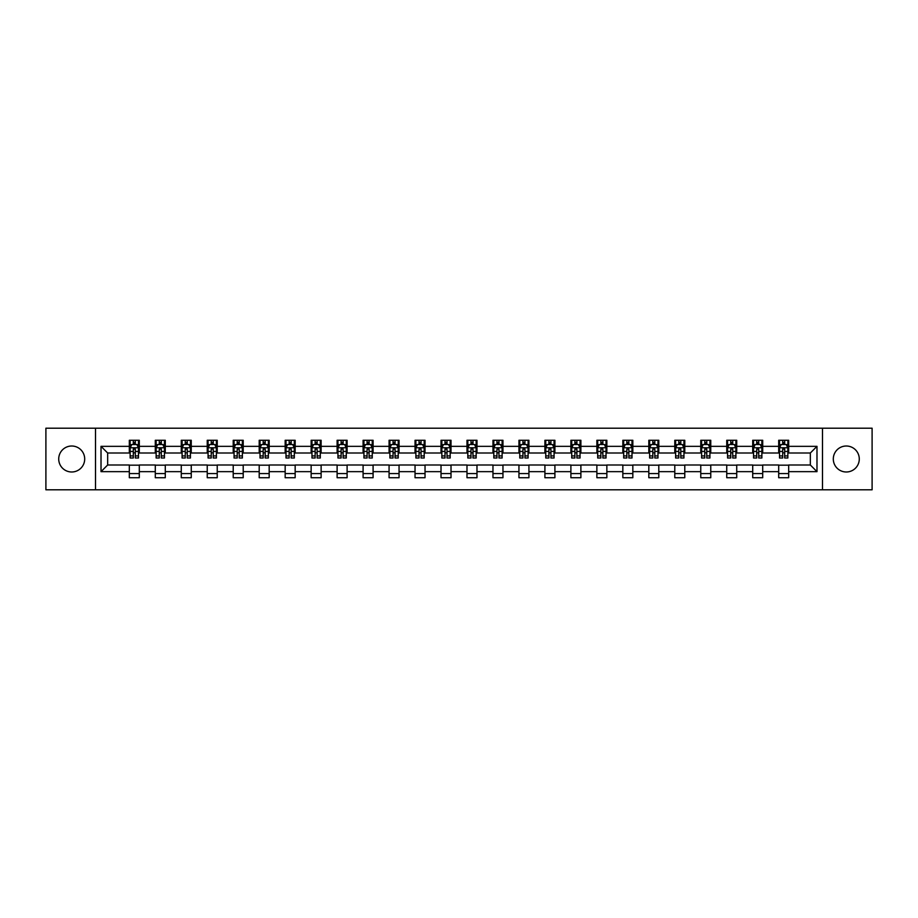 <?xml version="1.0" encoding="UTF-8"?>
<svg xmlns="http://www.w3.org/2000/svg" width="918" height="918" viewBox="0 0 918 918"><rect width="100%" height="100%" fill="white"/><g stroke="black" fill="none" stroke-linecap="round" stroke-linejoin="round"><path stroke-width="1.38" d="M846.293 446.01A12.99 12.99 0 0 0 833.303 459A12.99 12.99 0 0 0 846.293 471.99A12.99 12.99 0 0 0 859.282 459A12.99 12.99 0 0 0 846.293 446.01M71.707 446.01A12.99 12.99 0 0 0 58.718 459A12.99 12.99 0 0 0 71.707 471.99A12.99 12.99 0 0 0 84.697 459A12.99 12.99 0 0 0 71.707 446.01M822.482 489.799L872.1 489.799L872.1 428.201L822.482 428.201L822.482 489.799L95.518 489.799L95.518 428.201L45.9 428.201L45.9 489.799L95.518 489.799M822.482 428.201L95.518 428.201M788.677 446.343L788.677 440.273L778.693 440.273L778.693 446.343L762.709 446.343L762.709 440.273L752.714 440.273L752.714 446.343L736.729 446.343L736.729 440.273L726.746 440.273L726.746 446.343L710.761 446.343L710.761 440.273L700.767 440.273L700.767 446.343L684.782 446.343L684.782 440.273L674.787 440.273L674.787 446.343L658.803 446.343L658.803 440.273L648.819 440.273L648.819 446.343L632.835 446.343L632.835 440.273L622.84 440.273L622.84 446.343L606.855 446.343L606.855 440.273L596.872 440.273L596.872 446.343L580.887 446.343L580.887 440.273L570.893 440.273L570.893 446.343L554.908 446.343L554.908 440.273L544.913 440.273L544.913 446.343L528.929 446.343L528.929 440.273L518.945 440.273L518.945 446.343L502.961 446.343L502.961 440.273L492.966 440.273L492.966 446.343L476.981 446.343L476.981 440.273L466.987 440.273L466.987 446.343L451.013 446.343L451.013 440.273L441.019 440.273L441.019 446.343L425.034 446.343L425.034 440.273L415.039 440.273L415.039 446.343L399.055 446.343L399.055 440.273L389.071 440.273L389.071 446.343L373.087 446.343L373.087 440.273L363.092 440.273L363.092 446.343L347.107 446.343L347.107 440.273L337.113 440.273L337.113 446.343L321.128 446.343L321.128 440.273L311.145 440.273L311.145 446.343L295.16 446.343L295.16 440.273L285.165 440.273L285.165 446.343L269.181 446.343L269.181 440.273L259.197 440.273L259.197 446.343L243.213 446.343L243.213 440.273L233.218 440.273L233.218 446.343L217.233 446.343L217.233 440.273L207.238 440.273L207.238 446.343L191.254 446.343L191.254 440.273L181.271 440.273L181.271 446.343L165.286 446.343L165.286 440.273L155.291 440.273L155.291 446.343L139.306 446.343L139.306 440.273L129.323 440.273L129.323 446.343L101.014 446.343L101.014 471.657L107.67 464.99L129.323 464.99L129.323 477.727L139.306 477.727L139.306 464.99L155.291 464.99L155.291 477.727L165.286 477.727L165.286 464.99L181.271 464.99L181.271 477.727L191.254 477.727L191.254 464.99L207.238 464.99L207.238 477.727L217.233 477.727L217.233 464.99L233.218 464.99L233.218 477.727L243.213 477.727L243.213 464.99L259.197 464.99L259.197 477.727L269.181 477.727L269.181 464.99L285.165 464.99L285.165 477.727L295.16 477.727L295.16 464.99L311.145 464.99L311.145 477.727L321.128 477.727L321.128 464.99L337.113 464.99L337.113 477.727L347.107 477.727L347.107 464.99L363.092 464.99L363.092 477.727L373.087 477.727L373.087 464.99L389.071 464.99L389.071 477.727L399.055 477.727L399.055 464.99L415.039 464.99L415.039 477.727L425.034 477.727L425.034 464.99L441.019 464.99L441.019 477.727L451.013 477.727L451.013 464.99L466.987 464.99L466.987 477.727L476.981 477.727L476.981 464.99L492.966 464.99L492.966 477.727L502.961 477.727L502.961 464.99L518.945 464.99L518.945 477.727L528.929 477.727L528.929 464.99L544.913 464.99L544.913 477.727L554.908 477.727L554.908 464.99L570.893 464.99L570.893 477.727L580.887 477.727L580.887 464.99L596.872 464.99L596.872 477.727L606.855 477.727L606.855 464.99L622.84 464.99L622.84 477.727L632.835 477.727L632.835 464.99L648.819 464.99L648.819 477.727L658.803 477.727L658.803 464.99L674.787 464.99L674.787 477.727L684.782 477.727L684.782 464.99L700.767 464.99L700.767 477.727L710.761 477.727L710.761 464.99L726.746 464.99L726.746 477.727L736.729 477.727L736.729 464.99L752.714 464.99L752.714 477.727L762.709 477.727L762.709 464.99L778.693 464.99L778.693 477.727L788.677 477.727L788.677 464.99L810.33 464.99L810.33 453.01L788.677 453.01L788.677 446.343L816.986 446.343L816.986 471.657L788.677 471.657M778.693 471.657L762.709 471.657M752.714 471.657L736.729 471.657M726.746 471.657L710.761 471.657M700.767 471.657L684.782 471.657M674.787 471.657L658.803 471.657M648.819 471.657L632.835 471.657M622.84 471.657L606.855 471.657M596.872 471.657L580.887 471.657M570.893 471.657L554.908 471.657M544.913 471.657L528.929 471.657M518.945 471.657L502.961 471.657M492.966 471.657L476.981 471.657M466.987 471.657L451.013 471.657M441.019 471.657L425.034 471.657M415.039 471.657L399.055 471.657M389.071 471.657L373.087 471.657M363.092 471.657L347.107 471.657M337.113 471.657L321.128 471.657M311.145 471.657L295.16 471.657M285.165 471.657L269.181 471.657M259.197 471.657L243.213 471.657M233.218 471.657L217.233 471.657M207.238 471.657L191.254 471.657M181.271 471.657L165.286 471.657M155.291 471.657L139.306 471.657M129.323 471.657L101.014 471.657M778.693 446.343L778.693 453.01L762.709 453.01L762.709 446.343M752.714 446.343L752.714 453.01L736.729 453.01L736.729 446.343M726.746 446.343L726.746 453.01L710.761 453.01L710.761 446.343M700.767 446.343L700.767 453.01L684.782 453.01L684.782 446.343M674.787 446.343L674.787 453.01L658.803 453.01L658.803 446.343M648.819 446.343L648.819 453.01L632.835 453.01L632.835 446.343M622.84 446.343L622.84 453.01L606.855 453.01L606.855 446.343M596.872 446.343L596.872 453.01L580.887 453.01L580.887 446.343M570.893 446.343L570.893 453.01L554.908 453.01L554.908 446.343M544.913 446.343L544.913 453.01L528.929 453.01L528.929 446.343M518.945 446.343L518.945 453.01L502.961 453.01L502.961 446.343M492.966 446.343L492.966 453.01L476.981 453.01L476.981 446.343M466.987 446.343L466.987 453.01L451.013 453.01L451.013 446.343M441.019 446.343L441.019 453.01L425.034 453.01L425.034 446.343M415.039 446.343L415.039 453.01L399.055 453.01L399.055 446.343M389.071 446.343L389.071 453.01L373.087 453.01L373.087 446.343M363.092 446.343L363.092 453.01L347.107 453.01L347.107 446.343M337.113 446.343L337.113 453.01L321.128 453.01L321.128 446.343M311.145 446.343L311.145 453.01L295.16 453.01L295.16 446.343M285.165 446.343L285.165 453.01L269.181 453.01L269.181 446.343M259.197 446.343L259.197 453.01L243.213 453.01L243.213 446.343M233.218 446.343L233.218 453.01L217.233 453.01L217.233 446.343M207.238 446.343L207.238 453.01L191.254 453.01L191.254 446.343M181.271 446.343L181.271 453.01L165.286 453.01L165.286 446.343M155.291 446.343L155.291 453.01L139.306 453.01L139.306 446.343M129.323 446.343L129.323 453.01L107.67 453.01L101.014 446.343M107.67 453.01L107.67 464.99M816.986 471.657L810.33 464.99M810.33 453.01L816.986 446.343M129.323 444.427L130.149 444.427M133.317 444.427L135.313 444.427M138.48 444.427L139.306 444.427M129.323 452.838L130.149 452.838M133.317 452.838L135.313 452.838M138.48 452.838L139.306 452.838M129.323 465.162L139.306 465.162M129.323 473.573L139.306 473.573M155.291 465.162L165.286 465.162M155.291 473.573L165.286 473.573M155.291 444.427L156.129 444.427M159.284 444.427L161.293 444.427M164.448 444.427L165.286 444.427M155.291 452.838L156.129 452.838M159.284 452.838L161.293 452.838M164.448 452.838L165.286 452.838M181.271 465.162L191.254 465.162M181.271 473.573L191.254 473.573M181.271 444.427L182.097 444.427M185.264 444.427L187.261 444.427M190.428 444.427L191.254 444.427M181.271 452.838L182.097 452.838M185.264 452.838L187.261 452.838M190.428 452.838L191.254 452.838M207.238 465.162L217.233 465.162M207.238 473.573L217.233 473.573M207.238 444.427L208.076 444.427M211.243 444.427L213.24 444.427M216.407 444.427L217.233 444.427M207.238 452.838L208.076 452.838M211.243 452.838L213.24 452.838M216.407 452.838L217.233 452.838M233.218 465.162L243.213 465.162M233.218 473.573L243.213 473.573M233.218 444.427L234.056 444.427M237.211 444.427L239.208 444.427M242.375 444.427L243.213 444.427M233.218 452.838L234.056 452.838M237.211 452.838L239.208 452.838M242.375 452.838L243.213 452.838M259.197 465.162L269.181 465.162M259.197 473.573L269.181 473.573M259.197 444.427L260.024 444.427M263.191 444.427L265.187 444.427M268.354 444.427L269.181 444.427M259.197 452.838L260.024 452.838M263.191 452.838L265.187 452.838M268.354 452.838L269.181 452.838M285.165 465.162L295.16 465.162M285.165 473.573L295.16 473.573M285.165 444.427L286.003 444.427M289.17 444.427L291.167 444.427M294.322 444.427L295.16 444.427M285.165 452.838L286.003 452.838M289.17 452.838L291.167 452.838M294.322 452.838L295.16 452.838M311.145 465.162L321.128 465.162M311.145 473.573L321.128 473.573M311.145 444.427L311.971 444.427M315.138 444.427L317.135 444.427M320.302 444.427L321.128 444.427M311.145 452.838L311.971 452.838M315.138 452.838L317.135 452.838M320.302 452.838L321.128 452.838M337.113 465.162L347.107 465.162M337.113 473.573L347.107 473.573M337.113 444.427L337.95 444.427M341.117 444.427L343.114 444.427M346.281 444.427L347.107 444.427M337.113 452.838L337.95 452.838M341.117 452.838L343.114 452.838M346.281 452.838L347.107 452.838M363.092 465.162L373.087 465.162M363.092 473.573L373.087 473.573M363.092 444.427L363.93 444.427M367.085 444.427L369.082 444.427M372.249 444.427L373.087 444.427M363.092 452.838L363.93 452.838M367.085 452.838L369.082 452.838M372.249 452.838L373.087 452.838M389.071 465.162L399.055 465.162M389.071 473.573L399.055 473.573M389.071 444.427L389.898 444.427M393.065 444.427L395.061 444.427M398.228 444.427L399.055 444.427M389.071 452.838L389.898 452.838M393.065 452.838L395.061 452.838M398.228 452.838L399.055 452.838M415.039 465.162L425.034 465.162M415.039 473.573L425.034 473.573M415.039 444.427L415.877 444.427M419.044 444.427L421.041 444.427M424.196 444.427L425.034 444.427M415.039 452.838L415.877 452.838M419.044 452.838L421.041 452.838M424.196 452.838L425.034 452.838M441.019 465.162L451.013 465.162M441.019 473.573L451.013 473.573M441.019 444.427L441.845 444.427M445.012 444.427L447.009 444.427M450.176 444.427L451.013 444.427M441.019 452.838L441.845 452.838M445.012 452.838L447.009 452.838M450.176 452.838L451.013 452.838M466.987 465.162L476.981 465.162M466.987 473.573L476.981 473.573M466.987 444.427L467.824 444.427M470.991 444.427L472.988 444.427M476.155 444.427L476.981 444.427M466.987 452.838L467.824 452.838M470.991 452.838L472.988 452.838M476.155 452.838L476.981 452.838M492.966 465.162L502.961 465.162M492.966 473.573L502.961 473.573M492.966 444.427L493.804 444.427M496.959 444.427L498.956 444.427M502.123 444.427L502.961 444.427M492.966 452.838L493.804 452.838M496.959 452.838L498.956 452.838M502.123 452.838L502.961 452.838M518.945 465.162L528.929 465.162M518.945 473.573L528.929 473.573M518.945 444.427L519.772 444.427M522.939 444.427L524.935 444.427M528.102 444.427L528.929 444.427M518.945 452.838L519.772 452.838M522.939 452.838L524.935 452.838M528.102 452.838L528.929 452.838M544.913 465.162L554.908 465.162M544.913 473.573L554.908 473.573M544.913 444.427L545.751 444.427M548.918 444.427L550.915 444.427M554.07 444.427L554.908 444.427M544.913 452.838L545.751 452.838M548.918 452.838L550.915 452.838M554.07 452.838L554.908 452.838M570.893 465.162L580.887 465.162M570.893 473.573L580.887 473.573M570.893 444.427L571.719 444.427M574.886 444.427L576.883 444.427M580.05 444.427L580.887 444.427M570.893 452.838L571.719 452.838M574.886 452.838L576.883 452.838M580.05 452.838L580.887 452.838M596.872 465.162L606.855 465.162M596.872 473.573L606.855 473.573M596.872 444.427L597.698 444.427M600.865 444.427L602.862 444.427M606.029 444.427L606.855 444.427M596.872 452.838L597.698 452.838M600.865 452.838L602.862 452.838M606.029 452.838L606.855 452.838M622.84 465.162L632.835 465.162M622.84 473.573L632.835 473.573M622.84 444.427L623.678 444.427M626.833 444.427L628.83 444.427M631.997 444.427L632.835 444.427M622.84 452.838L623.678 452.838M626.833 452.838L628.83 452.838M631.997 452.838L632.835 452.838M648.819 465.162L658.803 465.162M648.819 473.573L658.803 473.573M648.819 444.427L649.646 444.427M652.813 444.427L654.809 444.427M657.976 444.427L658.803 444.427M648.819 452.838L649.646 452.838M652.813 452.838L654.809 452.838M657.976 452.838L658.803 452.838M674.787 465.162L684.782 465.162M674.787 473.573L684.782 473.573M674.787 444.427L675.625 444.427M678.792 444.427L680.789 444.427M683.944 444.427L684.782 444.427M674.787 452.838L675.625 452.838M678.792 452.838L680.789 452.838M683.944 452.838L684.782 452.838M700.767 465.162L710.761 465.162M700.767 473.573L710.761 473.573M700.767 444.427L701.593 444.427M704.76 444.427L706.757 444.427M709.924 444.427L710.761 444.427M700.767 452.838L701.593 452.838M704.76 452.838L706.757 452.838M709.924 452.838L710.761 452.838M726.746 465.162L736.729 465.162M726.746 473.573L736.729 473.573M726.746 444.427L727.572 444.427M730.739 444.427L732.736 444.427M735.903 444.427L736.729 444.427M726.746 452.838L727.572 452.838M730.739 452.838L732.736 452.838M735.903 452.838L736.729 452.838M752.714 465.162L762.709 465.162M752.714 473.573L762.709 473.573M752.714 444.427L753.552 444.427M756.707 444.427L758.716 444.427M761.871 444.427L762.709 444.427M752.714 452.838L753.552 452.838M756.707 452.838L758.716 452.838M761.871 452.838L762.709 452.838M778.693 465.162L788.677 465.162M778.693 473.573L788.677 473.573M778.693 444.427L779.52 444.427M782.687 444.427L784.683 444.427M787.851 444.427L788.677 444.427M778.693 452.838L779.52 452.838M782.687 452.838L784.683 452.838M787.851 452.838L788.677 452.838M135.313 442.43L133.317 442.43M138.48 455.913L135.313 455.913L135.313 458.002L138.48 458.002L138.48 447.846L136.816 444.519L131.813 444.519L130.149 447.846L130.149 458.002L133.317 458.002L133.317 455.913L130.149 455.913M130.149 447.846L130.149 440.273M138.48 447.846L138.48 440.273M133.317 444.519L133.317 440.273M135.313 440.273L135.313 444.519M135.313 455.913L135.313 449.097L133.317 449.097L133.317 455.913M161.293 442.43L159.284 442.43M164.448 455.913L161.293 455.913L161.293 458.002L164.448 458.002L164.448 447.846L162.784 444.519L157.793 444.519L156.129 447.846L156.129 458.002L159.284 458.002L159.284 455.913L156.129 455.913M156.129 447.846L156.129 440.273M164.448 447.846L164.448 440.273M159.284 444.519L159.284 440.273M161.293 440.273L161.293 444.519M161.293 455.913L161.293 449.097L159.284 449.097L159.284 455.913M187.261 442.43L185.264 442.43M190.428 455.913L187.261 455.913L187.261 458.002L190.428 458.002L190.428 447.846L188.764 444.519L183.772 444.519L182.097 447.846L182.097 458.002L185.264 458.002L185.264 455.913L182.097 455.913M182.097 447.846L182.097 440.273M190.428 447.846L190.428 440.273M185.264 444.519L185.264 440.273M187.261 440.273L187.261 444.519M187.261 455.913L187.261 449.097L185.264 449.097L185.264 455.913M213.24 442.43L211.243 442.43M216.407 455.913L213.24 455.913L213.24 458.002L216.407 458.002L216.407 447.846L214.732 444.519L209.74 444.519L208.076 447.846L208.076 458.002L211.243 458.002L211.243 455.913L208.076 455.913M208.076 447.846L208.076 440.273M216.407 447.846L216.407 440.273M211.243 444.519L211.243 440.273M213.24 440.273L213.24 444.519M213.24 455.913L213.24 449.097L211.243 449.097L211.243 455.913M239.208 442.43L237.211 442.43M242.375 455.913L239.208 455.913L239.208 458.002L242.375 458.002L242.375 447.846L240.711 444.519L235.719 444.519L234.056 447.846L234.056 458.002L237.211 458.002L237.211 455.913L234.056 455.913M234.056 447.846L234.056 440.273M242.375 447.846L242.375 440.273M237.211 444.519L237.211 440.273M239.208 440.273L239.208 444.519M239.208 455.913L239.208 449.097L237.211 449.097L237.211 455.913M265.187 442.43L263.191 442.43M268.354 455.913L265.187 455.913L265.187 458.002L268.354 458.002L268.354 447.846L266.69 444.519L261.687 444.519L260.024 447.846L260.024 458.002L263.191 458.002L263.191 455.913L260.024 455.913M260.024 447.846L260.024 440.273M268.354 447.846L268.354 440.273M263.191 444.519L263.191 440.273M265.187 440.273L265.187 444.519M265.187 455.913L265.187 449.097L263.191 449.097L263.191 455.913M291.167 442.43L289.17 442.43M294.322 455.913L291.167 455.913L291.167 458.002L294.322 458.002L294.322 447.846L292.658 444.519L287.667 444.519L286.003 447.846L286.003 458.002L289.17 458.002L289.17 455.913L286.003 455.913M286.003 447.846L286.003 440.273M294.322 447.846L294.322 440.273M289.17 444.519L289.17 440.273M291.167 440.273L291.167 444.519M291.167 455.913L291.167 449.097L289.17 449.097L289.17 455.913M317.135 442.43L315.138 442.43M320.302 455.913L317.135 455.913L317.135 458.002L320.302 458.002L320.302 447.846L318.638 444.519L313.646 444.519L311.971 447.846L311.971 458.002L315.138 458.002L315.138 455.913L311.971 455.913M311.971 447.846L311.971 440.273M320.302 447.846L320.302 440.273M315.138 444.519L315.138 440.273M317.135 440.273L317.135 444.519M317.135 455.913L317.135 449.097L315.138 449.097L315.138 455.913M343.114 442.43L341.117 442.43M346.281 455.913L343.114 455.913L343.114 458.002L346.281 458.002L346.281 447.846L344.606 444.519L339.614 444.519L337.95 447.846L337.95 458.002L341.117 458.002L341.117 455.913L337.95 455.913M337.95 447.846L337.95 440.273M346.281 447.846L346.281 440.273M341.117 444.519L341.117 440.273M343.114 440.273L343.114 444.519M343.114 455.913L343.114 449.097L341.117 449.097L341.117 455.913M369.082 442.43L367.085 442.43M372.249 455.913L369.082 455.913L369.082 458.002L372.249 458.002L372.249 447.846L370.585 444.519L365.594 444.519L363.93 447.846L363.93 458.002L367.085 458.002L367.085 455.913L363.93 455.913M363.93 447.846L363.93 440.273M372.249 447.846L372.249 440.273M367.085 444.519L367.085 440.273M369.082 440.273L369.082 444.519M369.082 455.913L369.082 449.097L367.085 449.097L367.085 455.913M395.061 442.43L393.065 442.43M398.228 455.913L395.061 455.913L395.061 458.002L398.228 458.002L398.228 447.846L396.565 444.519L391.561 444.519L389.898 447.846L389.898 458.002L393.065 458.002L393.065 455.913L389.898 455.913M389.898 447.846L389.898 440.273M398.228 447.846L398.228 440.273M393.065 444.519L393.065 440.273M395.061 440.273L395.061 444.519M395.061 455.913L395.061 449.097L393.065 449.097L393.065 455.913M421.041 442.43L419.044 442.43M424.196 455.913L421.041 455.913L421.041 458.002L424.196 458.002L424.196 447.846L422.532 444.519L417.541 444.519L415.877 447.846L415.877 458.002L419.044 458.002L419.044 455.913L415.877 455.913M415.877 447.846L415.877 440.273M424.196 447.846L424.196 440.273M419.044 444.519L419.044 440.273M421.041 440.273L421.041 444.519M421.041 455.913L421.041 449.097L419.044 449.097L419.044 455.913M447.009 442.43L445.012 442.43M450.176 455.913L447.009 455.913L447.009 458.002L450.176 458.002L450.176 447.846L448.512 444.519L443.52 444.519L441.845 447.846L441.845 458.002L445.012 458.002L445.012 455.913L441.845 455.913M441.845 447.846L441.845 440.273M450.176 447.846L450.176 440.273M445.012 444.519L445.012 440.273M447.009 440.273L447.009 444.519M447.009 455.913L447.009 449.097L445.012 449.097L445.012 455.913M472.988 442.43L470.991 442.43M476.155 455.913L472.988 455.913L472.988 458.002L476.155 458.002L476.155 447.846L474.48 444.519L469.488 444.519L467.824 447.846L467.824 458.002L470.991 458.002L470.991 455.913L467.824 455.913M467.824 447.846L467.824 440.273M476.155 447.846L476.155 440.273M470.991 444.519L470.991 440.273M472.988 440.273L472.988 444.519M472.988 455.913L472.988 449.097L470.991 449.097L470.991 455.913M498.956 442.43L496.959 442.43M502.123 455.913L498.956 455.913L498.956 458.002L502.123 458.002L502.123 447.846L500.459 444.519L495.468 444.519L493.804 447.846L493.804 458.002L496.959 458.002L496.959 455.913L493.804 455.913M493.804 447.846L493.804 440.273M502.123 447.846L502.123 440.273M496.959 444.519L496.959 440.273M498.956 440.273L498.956 444.519M498.956 455.913L498.956 449.097L496.959 449.097L496.959 455.913M524.935 442.43L522.939 442.43M528.102 455.913L524.935 455.913L524.935 458.002L528.102 458.002L528.102 447.846L526.439 444.519L521.435 444.519L519.772 447.846L519.772 458.002L522.939 458.002L522.939 455.913L519.772 455.913M519.772 447.846L519.772 440.273M528.102 447.846L528.102 440.273M522.939 444.519L522.939 440.273M524.935 440.273L524.935 444.519M524.935 455.913L524.935 449.097L522.939 449.097L522.939 455.913M550.915 442.43L548.918 442.43M554.07 455.913L550.915 455.913L550.915 458.002L554.07 458.002L554.07 447.846L552.406 444.519L547.415 444.519L545.751 447.846L545.751 458.002L548.918 458.002L548.918 455.913L545.751 455.913M545.751 447.846L545.751 440.273M554.07 447.846L554.07 440.273M548.918 444.519L548.918 440.273M550.915 440.273L550.915 444.519M550.915 455.913L550.915 449.097L548.918 449.097L548.918 455.913M576.883 442.43L574.886 442.43M580.05 455.913L576.883 455.913L576.883 458.002L580.05 458.002L580.05 447.846L578.386 444.519L573.394 444.519L571.719 447.846L571.719 458.002L574.886 458.002L574.886 455.913L571.719 455.913M571.719 447.846L571.719 440.273M580.05 447.846L580.05 440.273M574.886 444.519L574.886 440.273M576.883 440.273L576.883 444.519M576.883 455.913L576.883 449.097L574.886 449.097L574.886 455.913M602.862 442.43L600.865 442.43M606.029 455.913L602.862 455.913L602.862 458.002L606.029 458.002L606.029 447.846L604.354 444.519L599.362 444.519L597.698 447.846L597.698 458.002L600.865 458.002L600.865 455.913L597.698 455.913M597.698 447.846L597.698 440.273M606.029 447.846L606.029 440.273M600.865 444.519L600.865 440.273M602.862 440.273L602.862 444.519M602.862 455.913L602.862 449.097L600.865 449.097L600.865 455.913M628.83 442.43L626.833 442.43M631.997 455.913L628.83 455.913L628.83 458.002L631.997 458.002L631.997 447.846L630.333 444.519L625.342 444.519L623.678 447.846L623.678 458.002L626.833 458.002L626.833 455.913L623.678 455.913M623.678 447.846L623.678 440.273M631.997 447.846L631.997 440.273M626.833 444.519L626.833 440.273M628.83 440.273L628.83 444.519M628.83 455.913L628.83 449.097L626.833 449.097L626.833 455.913M654.809 442.43L652.813 442.43M657.976 455.913L654.809 455.913L654.809 458.002L657.976 458.002L657.976 447.846L656.313 444.519L651.31 444.519L649.646 447.846L649.646 458.002L652.813 458.002L652.813 455.913L649.646 455.913M649.646 447.846L649.646 440.273M657.976 447.846L657.976 440.273M652.813 444.519L652.813 440.273M654.809 440.273L654.809 444.519M654.809 455.913L654.809 449.097L652.813 449.097L652.813 455.913M680.789 442.43L678.792 442.43M683.944 455.913L680.789 455.913L680.789 458.002L683.944 458.002L683.944 447.846L682.281 444.519L677.289 444.519L675.625 447.846L675.625 458.002L678.792 458.002L678.792 455.913L675.625 455.913M675.625 447.846L675.625 440.273M683.944 447.846L683.944 440.273M678.792 444.519L678.792 440.273M680.789 440.273L680.789 444.519M680.789 455.913L680.789 449.097L678.792 449.097L678.792 455.913M706.757 442.43L704.76 442.43M709.924 455.913L706.757 455.913L706.757 458.002L709.924 458.002L709.924 447.846L708.26 444.519L703.268 444.519L701.593 447.846L701.593 458.002L704.76 458.002L704.76 455.913L701.593 455.913M701.593 447.846L701.593 440.273M709.924 447.846L709.924 440.273M704.76 444.519L704.76 440.273M706.757 440.273L706.757 444.519M706.757 455.913L706.757 449.097L704.76 449.097L704.76 455.913M732.736 442.43L730.739 442.43M735.903 455.913L732.736 455.913L732.736 458.002L735.903 458.002L735.903 447.846L734.228 444.519L729.236 444.519L727.572 447.846L727.572 458.002L730.739 458.002L730.739 455.913L727.572 455.913M727.572 447.846L727.572 440.273M735.903 447.846L735.903 440.273M730.739 444.519L730.739 440.273M732.736 440.273L732.736 444.519M732.736 455.913L732.736 449.097L730.739 449.097L730.739 455.913M758.716 442.43L756.707 442.43M761.871 455.913L758.716 455.913L758.716 458.002L761.871 458.002L761.871 447.846L760.207 444.519L755.216 444.519L753.552 447.846L753.552 458.002L756.707 458.002L756.707 455.913L753.552 455.913M753.552 447.846L753.552 440.273M761.871 447.846L761.871 440.273M756.707 444.519L756.707 440.273M758.716 440.273L758.716 444.519M758.716 455.913L758.716 449.097L756.707 449.097L756.707 455.913M784.683 442.43L782.687 442.43M787.851 455.913L784.683 455.913L784.683 458.002L787.851 458.002L787.851 447.846L786.187 444.519L781.184 444.519L779.52 447.846L779.52 458.002L782.687 458.002L782.687 455.913L779.52 455.913M779.52 447.846L779.52 440.273M787.851 447.846L787.851 440.273M782.687 444.519L782.687 440.273M784.683 440.273L784.683 444.519M784.683 455.913L784.683 449.097L782.687 449.097L782.687 455.913M138.434 447.766L130.195 447.766M130.149 444.714L131.722 444.714M136.908 444.714L138.48 444.714M133.317 451.449L130.149 451.449M138.48 451.449L135.313 451.449M135.313 443.497L133.317 443.497M164.414 447.766L156.163 447.766M156.129 444.714L157.689 444.714M162.888 444.714L164.448 444.714M159.284 451.449L156.129 451.449M164.448 451.449L161.293 451.449M161.293 443.497L159.284 443.497M190.382 447.766L182.143 447.766M182.097 444.714L183.669 444.714M188.867 444.714L190.428 444.714M185.264 451.449L182.097 451.449M190.428 451.449L187.261 451.449M187.261 443.497L185.264 443.497M216.361 447.766L208.122 447.766M208.076 444.714L209.637 444.714M214.835 444.714L216.407 444.714M211.243 451.449L208.076 451.449M216.407 451.449L213.24 451.449M213.24 443.497L211.243 443.497M242.341 447.766L234.09 447.766M234.056 444.714L235.616 444.714M240.814 444.714L242.375 444.714M237.211 451.449L234.056 451.449M242.375 451.449L239.208 451.449M239.208 443.497L237.211 443.497M268.308 447.766L260.069 447.766M260.024 444.714L261.596 444.714M266.782 444.714L268.354 444.714M263.191 451.449L260.024 451.449M268.354 451.449L265.187 451.449M265.187 443.497L263.191 443.497M294.288 447.766L286.037 447.766M286.003 444.714L287.563 444.714M292.762 444.714L294.322 444.714M289.17 451.449L286.003 451.449M294.322 451.449L291.167 451.449M291.167 443.497L289.17 443.497M320.256 447.766L312.017 447.766M311.971 444.714L313.543 444.714M318.741 444.714L320.302 444.714M315.138 451.449L311.971 451.449M320.302 451.449L317.135 451.449M317.135 443.497L315.138 443.497M346.235 447.766L337.996 447.766M337.95 444.714L339.511 444.714M344.709 444.714L346.281 444.714M341.117 451.449L337.95 451.449M346.281 451.449L343.114 451.449M343.114 443.497L341.117 443.497M372.215 447.766L363.964 447.766M363.93 444.714L365.49 444.714M370.688 444.714L372.249 444.714M367.085 451.449L363.93 451.449M372.249 451.449L369.082 451.449M369.082 443.497L367.085 443.497M398.183 447.766L389.943 447.766M389.898 444.714L391.47 444.714M396.656 444.714L398.228 444.714M393.065 451.449L389.898 451.449M398.228 451.449L395.061 451.449M395.061 443.497L393.065 443.497M424.162 447.766L415.911 447.766M415.877 444.714L417.438 444.714M422.636 444.714L424.196 444.714M419.044 451.449L415.877 451.449M424.196 451.449L421.041 451.449M421.041 443.497L419.044 443.497M450.13 447.766L441.891 447.766M441.845 444.714L443.417 444.714M448.615 444.714L450.176 444.714M445.012 451.449L441.845 451.449M450.176 451.449L447.009 451.449M447.009 443.497L445.012 443.497M476.109 447.766L467.87 447.766M467.824 444.714L469.385 444.714M474.583 444.714L476.155 444.714M470.991 451.449L467.824 451.449M476.155 451.449L472.988 451.449M472.988 443.497L470.991 443.497M502.089 447.766L493.838 447.766M493.804 444.714L495.364 444.714M500.562 444.714L502.123 444.714M496.959 451.449L493.804 451.449M502.123 451.449L498.956 451.449M498.956 443.497L496.959 443.497M528.057 447.766L519.817 447.766M519.772 444.714L521.344 444.714M526.53 444.714L528.102 444.714M522.939 451.449L519.772 451.449M528.102 451.449L524.935 451.449M524.935 443.497L522.939 443.497M554.036 447.766L545.785 447.766M545.751 444.714L547.312 444.714M552.51 444.714L554.07 444.714M548.918 451.449L545.751 451.449M554.07 451.449L550.915 451.449M550.915 443.497L548.918 443.497M580.004 447.766L571.765 447.766M571.719 444.714L573.291 444.714M578.489 444.714L580.05 444.714M574.886 451.449L571.719 451.449M580.05 451.449L576.883 451.449M576.883 443.497L574.886 443.497M605.983 447.766L597.744 447.766M597.698 444.714L599.259 444.714M604.457 444.714L606.029 444.714M600.865 451.449L597.698 451.449M606.029 451.449L602.862 451.449M602.862 443.497L600.865 443.497M631.963 447.766L623.712 447.766M623.678 444.714L625.238 444.714M630.436 444.714L631.997 444.714M626.833 451.449L623.678 451.449M631.997 451.449L628.83 451.449M628.83 443.497L626.833 443.497M657.931 447.766L649.692 447.766M649.646 444.714L651.218 444.714M656.404 444.714L657.976 444.714M652.813 451.449L649.646 451.449M657.976 451.449L654.809 451.449M654.809 443.497L652.813 443.497M683.91 447.766L675.659 447.766M675.625 444.714L677.186 444.714M682.384 444.714L683.944 444.714M678.792 451.449L675.625 451.449M683.944 451.449L680.789 451.449M680.789 443.497L678.792 443.497M709.878 447.766L701.639 447.766M701.593 444.714L703.165 444.714M708.363 444.714L709.924 444.714M704.76 451.449L701.593 451.449M709.924 451.449L706.757 451.449M706.757 443.497L704.76 443.497M735.857 447.766L727.618 447.766M727.572 444.714L729.133 444.714M734.331 444.714L735.903 444.714M730.739 451.449L727.572 451.449M735.903 451.449L732.736 451.449M732.736 443.497L730.739 443.497M761.837 447.766L753.586 447.766M753.552 444.714L755.112 444.714M760.311 444.714L761.871 444.714M756.707 451.449L753.552 451.449M761.871 451.449L758.716 451.449M758.716 443.497L756.707 443.497M787.805 447.766L779.566 447.766M779.52 444.714L781.092 444.714M786.278 444.714L787.851 444.714M782.687 451.449L779.52 451.449M787.851 451.449L784.683 451.449M784.683 443.497L782.687 443.497"/></g></svg>
